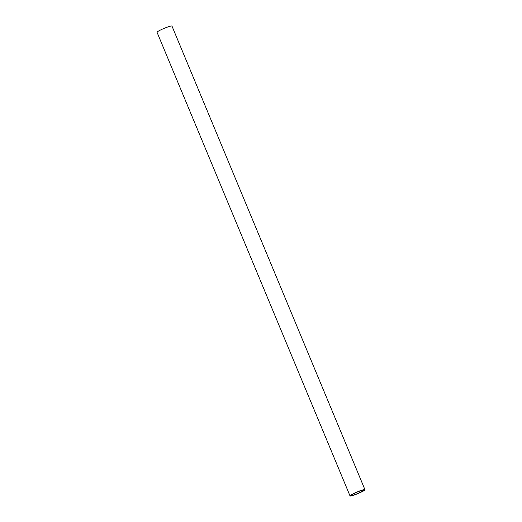 <?xml version="1.0" encoding="UTF-8"?>
<svg xmlns="http://www.w3.org/2000/svg" width="522" height="522" viewBox="0 0 522 522"><rect width="100%" height="100%" fill="white"/><g stroke="black" fill="none" stroke-linecap="round" stroke-linejoin="round"><path stroke-width="0.78" d="M364.95 489.688L171.979 26.1A8.084 0.913 157.4 0 0 161.194 29.682A8.084 0.913 157.4 0 0 157.05 32.312L350.021 495.9A8.084 0.913 -22.6 0 1 354.164 493.27A8.084 0.913 -22.6 0 1 364.95 489.688A8.084 0.913 -22.6 0 1 360.806 492.318A8.084 0.913 -22.6 0 1 350.021 495.9M354.771 493.179A6.61 0.744 157.4 0 0 351.384 495.332A6.61 0.744 157.4 0 0 360.2 492.403A6.61 0.744 157.4 0 0 363.586 490.249A6.61 0.744 157.4 0 0 354.771 493.179"/></g></svg>
